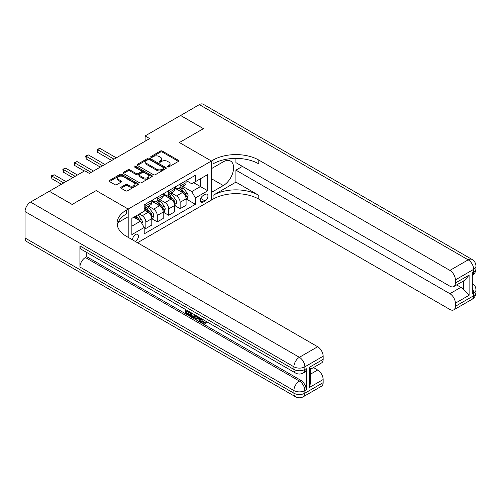 <?xml version="1.0" encoding="UTF-8"?>
<svg xmlns="http://www.w3.org/2000/svg" width="501" height="501" viewBox="0 0 501 501"><rect width="100%" height="100%" fill="white"/><g stroke="black" fill="none" stroke-linecap="round" stroke-linejoin="round"><path stroke-width="0.75" d="M167.641 166.889A0.889 0.514 0 0 0 168.893 166.889L178.431 161.385A1.271 0.733 0 0 0 178.801 160.865A1.271 0.733 0 0 0 178.431 160.345L162.274 151.02A1.271 0.733 0 0 0 160.477 151.02L150.945 156.525A0.889 0.514 0 0 0 150.682 156.888A0.889 0.514 0 0 0 150.945 157.251A0.889 0.514 0 0 0 152.198 157.251L153.431 156.537A4.064 2.342 0 0 1 159.18 156.537L160.527 157.314A4.064 2.342 0 0 1 161.717 158.974A4.064 2.342 0 0 1 160.527 160.633L159.293 161.341A0.889 0.514 0 0 0 159.03 161.704A0.889 0.514 0 0 0 159.293 162.067A0.889 0.514 0 0 0 160.545 162.067L161.779 161.353A4.064 2.342 0 0 1 167.528 161.353L168.875 162.13A4.064 2.342 0 0 1 170.064 163.789A4.064 2.342 0 0 1 168.875 165.449L167.641 166.163A0.889 0.514 0 0 0 167.378 166.526A0.889 0.514 0 0 0 167.641 166.889L167.641 166.163M135.226 241.413A4.14 2.392 120 0 0 135.514 241.263A4.14 2.392 120 0 0 138.22 237.612A4.14 2.392 120 0 0 137.587 234.299A4.14 2.392 120 0 0 135.514 234.506A4.14 2.392 120 0 0 132.602 239.898M121.073 187.186A1.271 0.733 0 0 0 120.703 187.706A1.271 0.733 0 0 0 121.073 188.226L125.607 190.843A1.271 0.733 0 0 0 127.404 190.843L137.994 184.725A1.271 0.733 0 0 0 138.364 184.211A1.271 0.733 0 0 0 137.994 183.692L121.837 174.361A1.271 0.733 0 0 0 120.046 174.361L109.45 180.479A1.271 0.733 0 0 0 109.08 180.999A1.271 0.733 0 0 0 109.45 181.512L114.929 184.675A1.271 0.733 0 0 0 116.72 184.675L121.255 182.057A1.271 0.733 0 0 0 121.624 181.537A1.271 0.733 0 0 0 121.255 181.024L118.537 179.452A3.394 1.96 0 0 1 117.547 178.068A3.394 1.96 0 0 1 119.639 176.258A3.394 1.96 0 0 1 123.34 176.684L133.98 182.821A3.394 1.96 0 0 1 134.976 184.211A3.394 1.96 0 0 1 132.878 186.021A3.394 1.96 0 0 1 129.177 185.595L127.404 184.575A1.271 0.733 0 0 0 125.607 184.575L121.073 187.186L121.073 188.226L125.607 185.627L125.607 184.575M25.05 237.988L293.899 393.204A7.759 4.478 120 0 0 295.502 396.754L26.659 241.538A7.759 4.478 -60 0 1 25.05 237.988L25.05 211.591A7.759 4.478 -60 0 1 30.536 202.085L49.286 191.263L72.144 204.464L96.192 190.58L72.188 204.433L49.33 191.288M49.33 191.238L84.763 170.778L89.335 173.421L149.686 138.577L145.115 135.934L180.554 115.474L203.412 128.676L179.408 142.534L211.416 161.015L128.2 209.055L96.192 190.58L128.2 209.055L126.553 210.007A32.333 18.669 0 0 0 117.084 223.202A32.333 18.669 0 0 0 126.553 236.403L317.672 346.742A7.759 4.478 60 0 1 323.158 356.249L304.871 366.807L304.871 369.45L306.243 368.655A7.759 4.478 60 0 1 304.633 372.205L303.262 373.001A7.759 4.478 -120 0 0 304.871 369.45A7.759 4.478 0 0 1 293.899 369.45L293.899 366.807L25.05 211.591M153.525 174.724A1.271 0.733 0 0 0 155.316 174.724L165.912 168.612A1.271 0.733 0 0 0 166.282 168.092A1.271 0.733 0 0 0 165.912 167.572L149.755 158.247A1.271 0.733 0 0 0 147.958 158.247L137.368 164.359A1.271 0.733 0 0 0 136.992 164.879A1.271 0.733 0 0 0 137.368 165.399L153.525 174.724M134.625 167.077A0.889 0.514 0 0 1 135.527 167.202L135.527 166.15L151.953 175.632A1.271 0.733 0 0 1 152.323 176.152A1.271 0.733 0 0 1 151.953 176.671L141.363 182.784A1.271 0.733 0 0 1 139.566 182.784L123.409 173.459L123.409 172.419A1.271 0.733 0 0 0 123.039 172.939A1.271 0.733 0 0 0 123.409 173.459M123.409 172.419L127.943 169.801A1.271 0.733 0 0 1 129.74 169.801L136.291 173.584A1.271 0.733 0 0 0 138.082 173.584L141.094 171.849A1.271 0.733 0 0 0 141.464 171.329A1.271 0.733 0 0 0 141.094 170.816L134.268 166.877A0.889 0.514 0 0 1 134.011 166.514A0.889 0.514 0 0 1 134.556 166.038A0.889 0.514 0 0 1 135.527 166.15M205.103 194.432L203.093 195.59A4.008 2.317 120 0 0 200.475 199.129A4.008 2.317 120 0 0 201.089 202.341A4.008 2.317 120 0 0 203.093 202.141L205.103 200.976A4.008 2.317 120 0 0 207.721 197.444A4.008 2.317 120 0 0 207.107 194.231A4.008 2.317 120 0 0 205.103 194.432M128.2 237.355L128.2 209.055L128.2 216.714L117.998 222.601M137.524 242.741L213.063 199.129A32.333 18.669 180 0 1 258.785 199.129L449.904 309.474A7.759 4.478 -120 0 0 453.781 309.856A7.759 4.478 -120 0 0 455.39 306.305L473.677 295.747L473.677 293.104L472.305 293.899L472.305 272.782L473.677 271.987L473.677 269.35L455.39 279.909L455.39 283.021L469.105 275.105L469.105 295.271L463.619 289.785L463.619 280.892M180.598 115.449L203.456 128.651L179.408 142.534L211.416 161.015L211.416 200.081L211.416 192.428L223.302 185.564A14.548 8.398 120 0 0 232.808 172.745A14.548 8.398 120 0 0 230.579 161.084A14.548 8.398 120 0 0 223.302 161.804L211.416 168.668L211.416 161.015L213.063 160.063A32.333 18.669 180 0 1 258.785 160.063L449.904 270.402L468.191 259.844L199.342 104.628L180.598 115.506M186.222 180.573L191.751 183.767L195.409 181.656L195.409 175.269L144.2 204.834L144.2 211.222L131.857 218.348L131.857 234.606L144.2 227.479L144.2 233.867L195.409 204.302L195.409 197.914L191.751 191.582L182.658 186.328M195.409 181.656L207.758 174.53L207.758 190.787L195.409 197.914M145.115 135.934L145.115 141.213M193.674 182.658L200.444 186.566L200.444 178.751L207.758 174.53M191.751 191.582L200.444 186.566L207.758 190.787M131.857 226.164L140.543 221.148L133.78 217.24M144.2 227.535L145.847 228.487L145.847 222.093A5.173 2.987 -120 0 0 142.19 215.762L139.265 214.071M145.847 228.487L151.79 225.055L151.79 218.668A5.173 2.987 -120 0 0 148.133 212.33L144.2 210.057M151.928 218.799L157.276 221.887L157.276 215.499A5.173 2.987 -120 0 0 153.619 209.161L148.371 206.13M157.276 221.887L163.226 218.455L163.226 212.067A5.173 2.987 -120 0 0 159.562 205.729L151.79 201.239M163.357 212.199L168.712 215.286L168.712 208.898A5.173 2.987 -120 0 0 165.054 202.561L159.8 199.53M168.712 215.286L174.655 211.854L174.655 205.466A5.173 2.987 -120 0 0 170.998 199.129L163.226 194.645M174.793 205.598L180.141 208.685L180.141 202.298A5.173 2.987 -120 0 0 176.484 195.96L171.229 192.929M180.141 208.685L186.084 205.253L186.084 198.866A5.173 2.987 -120 0 0 182.427 192.528L174.655 188.044M174.793 187.174L176.484 188.151A5.173 2.987 -120 0 0 179.07 188.407A5.173 2.987 -120 0 0 180.141 186.04L180.141 184.086M163.357 193.774L165.054 194.751A5.173 2.987 -120 0 0 167.641 195.002A5.173 2.987 -120 0 0 168.712 192.635L168.712 190.681M151.928 200.369L153.619 201.346A5.173 2.987 -120 0 0 156.206 201.602A5.173 2.987 -120 0 0 157.276 199.235L157.276 197.281M186.222 198.997L195.409 204.302M179.07 188.407L185.013 184.975A5.173 2.987 -120 0 0 186.084 182.608L186.084 180.654M167.641 195.002L173.584 191.57A5.173 2.987 -120 0 0 174.655 189.203L174.655 187.249M156.206 201.602L162.149 198.171A5.173 2.987 -120 0 0 163.226 195.803L163.226 193.849M144.2 208.41A5.173 2.987 -120 0 0 144.776 208.203L150.72 204.771A5.173 2.987 -120 0 0 151.79 202.404L151.79 200.45M144.776 208.203A5.173 2.987 -120 0 0 145.847 205.836L145.847 203.882M140.543 221.148L144.2 227.479M167.992 167.015L168.875 166.507A4.064 2.342 0 0 0 170.064 164.848L170.064 163.789M161.717 158.974L161.717 160.026A4.064 2.342 0 0 1 160.527 161.685L159.644 162.192M178.431 160.345L178.431 161.385L162.274 152.072A1.271 0.733 0 0 0 160.477 152.072L151.296 157.377M165.894 168.618L149.755 159.299A1.271 0.733 0 0 0 147.958 159.299L137.38 165.405L137.368 164.359M163.664 168.455A0.889 0.514 0 0 0 163.927 168.092A0.889 0.514 0 0 0 163.664 167.729L149.486 159.543A0.889 0.514 0 0 0 148.227 159.543L146.925 160.295A4.064 2.342 0 0 0 145.735 161.955A4.064 2.342 0 0 0 146.925 163.608L156.619 169.206A4.064 2.342 0 0 0 162.362 169.206L163.664 168.455L163.664 169.513A0.889 0.514 0 0 0 163.927 169.15L163.927 168.092M145.735 161.955L145.735 163.007A4.064 2.342 0 0 0 146.925 164.666L146.925 163.608M163.664 169.513L162.362 170.265A4.064 2.342 0 0 1 156.619 170.265L146.925 164.666M123.428 173.465L127.943 170.86L127.943 169.801M141.464 171.329L141.464 172.388A1.271 0.733 0 0 1 141.094 172.908L138.082 174.642A1.271 0.733 0 0 1 136.291 174.642L129.74 170.86A1.271 0.733 0 0 0 127.943 170.86M135.527 167.202L151.935 176.678M143.092 177.511A3.394 1.96 0 0 0 146.787 177.936A3.394 1.96 0 0 0 148.885 176.127A3.394 1.96 0 0 0 147.889 174.736L144.144 172.576A1.271 0.733 0 0 0 142.347 172.576L139.341 174.31A1.271 0.733 0 0 0 138.971 174.83A1.271 0.733 0 0 0 139.341 175.35L143.092 177.511L143.092 178.569A3.394 1.96 0 0 0 146.787 178.995A3.394 1.96 0 0 0 148.885 177.179L148.885 176.127M138.971 174.83L138.971 175.882A1.271 0.733 0 0 0 139.341 176.402L139.341 175.35M143.092 178.569L139.341 176.402M134.976 184.211L134.976 185.264A3.394 1.96 0 0 1 132.878 187.073A3.394 1.96 0 0 1 129.177 186.654L127.404 185.627A1.271 0.733 0 0 0 125.607 185.627M117.547 178.068L117.547 179.126A3.394 1.96 0 0 0 118.537 180.51L118.537 179.452M121.236 182.07L118.537 180.51M137.975 184.737L121.837 175.419A1.271 0.733 0 0 0 120.046 175.419L109.469 181.525M186.084 199.079L187.18 198.446L188.094 195.803A3.426 1.979 -120 0 0 187.005 192.885L183.266 187.9A9.895 5.711 -120 0 0 182.189 186.604M178.469 190.248A9.895 5.711 -120 0 0 176.446 188.125M185.771 196.981L186.247 195.947A3.426 1.979 -120 0 0 185.264 193.887L181.525 188.902A9.895 5.711 -120 0 0 180.448 187.606M179.527 188.138A8.21 4.741 60 0 1 180.874 189.672L184.036 193.893M116.313 157.846L99.899 148.371L97.614 149.686L97.614 152.329L111.742 160.483M179.352 188.244A9.895 5.711 60 0 1 180.429 189.535L182.915 192.854M97.614 152.329L97.106 149.398L114.028 159.161M97.106 149.398L99.899 148.371M174.655 205.679L175.751 205.041L176.665 202.404A3.426 1.979 -120 0 0 175.569 199.486L171.837 194.501A9.895 5.711 -120 0 0 170.753 193.204M167.04 196.849A9.895 5.711 -120 0 0 165.017 194.726M174.342 203.575L174.818 202.548A3.426 1.979 -120 0 0 173.834 200.488L170.096 195.503A9.895 5.711 -120 0 0 169.019 194.206M168.098 194.739A8.21 4.741 60 0 1 169.444 196.273L172.607 200.494M104.878 164.447L88.464 154.966L86.178 156.287L86.178 158.93L100.306 167.083M167.923 194.839A9.895 5.711 60 0 1 169 196.135L171.486 199.448M86.178 158.93L85.677 155.999L102.592 165.762M85.677 155.999L88.464 154.966M163.226 212.274L164.322 211.641L165.236 209.005A3.426 1.979 -120 0 0 164.14 206.086L160.401 201.095A9.895 5.711 -120 0 0 159.324 199.805M155.611 203.444A9.895 5.711 -120 0 0 153.582 201.327M162.913 210.176L163.382 209.149A3.426 1.979 -120 0 0 162.405 207.088L158.667 202.097A9.895 5.711 -120 0 0 157.59 200.807M156.669 201.339A8.21 4.741 60 0 1 158.015 202.874L161.178 207.095M93.449 171.041L77.035 161.566L74.749 162.888L74.749 165.524L84.306 171.041M156.487 201.44A9.895 5.711 60 0 1 157.571 202.736L160.051 206.049M74.749 165.524L74.248 162.593L91.163 172.363M74.248 162.593L77.035 161.566M151.79 218.874L152.893 218.242L153.801 215.605A3.426 1.979 -120 0 0 152.711 212.687L148.972 207.696A9.895 5.711 -120 0 0 147.895 206.406M151.477 216.776L151.953 215.749A3.426 1.979 -120 0 0 150.97 213.689L147.238 208.698A9.895 5.711 -120 0 0 146.154 207.408M145.234 207.94A8.21 4.741 60 0 1 146.586 209.468L149.749 213.689M77.448 175.006L65.606 168.167L63.32 169.488L63.32 172.125L72.877 177.642M145.058 208.04A9.895 5.711 60 0 1 146.142 209.33L148.622 212.649M63.32 172.125L62.819 169.194L75.163 176.321M62.819 169.194L65.606 168.167M141.915 223.521L142.372 222.2A3.426 1.979 -120 0 0 141.282 219.281L137.944 214.835M66.019 181.6L54.177 174.768L51.891 176.083L51.891 178.725L61.448 184.243M139.854 220.747A3.426 1.979 -120 0 0 139.541 220.29L136.209 215.837M135.351 216.332L137.744 219.532M135.113 216.47L137.142 219.181M51.891 178.725L51.384 175.795L63.733 182.921M51.384 175.795L54.177 174.768M235.921 182.132L213.063 195.327A32.333 18.669 180 0 1 258.785 195.327L235.921 182.132L235.921 170.146L242.415 166.395M235.921 158.397L235.921 162.65L449.904 286.19A7.759 4.478 -120 0 0 453.781 286.572A7.759 4.478 -120 0 0 455.39 283.021M469.105 295.271L455.39 303.193L455.39 306.305M455.39 303.193A7.759 4.478 -120 0 0 449.904 293.686L460.876 287.349A7.759 4.478 60 0 1 463.619 289.785M235.921 170.146L449.904 293.686M199.342 104.628A7.759 4.478 -60 0 1 203.224 104.246L472.067 259.462A7.759 4.478 120 0 0 468.191 259.844A7.759 4.478 60 0 1 473.677 269.35A7.759 4.478 180 0 0 475.95 266.181A7.759 7.759 0 0 0 472.067 259.462M455.39 279.909A7.759 4.478 -120 0 0 449.904 270.402M456.655 284.912L460.876 287.349M213.063 160.063L213.063 163.865A32.333 18.669 180 0 1 258.785 163.865L258.785 160.063M453.781 286.572L465.003 280.097L469.105 275.105M202.241 319.118L203.938 322.669L204.577 322.894M201.584 318.774L201.508 319.544L203.206 323.089L204.276 323.22L205.479 321.968L206.249 322.625L204.878 324.072L203.281 323.865C201.596 322.719 200.744 321.128 200.738 319.099L200.801 318.323M197.106 318.273L196.023 319.594L195.202 319.118L196.586 315.893M200.068 317.897L201.164 321.717L200.431 322.137L199.611 321.661L198.985 319.356L196.649 318.003L196.023 319.594M186.904 311.403L186.904 312.756L190.142 314.622L190.142 315.354L189.409 315.774L185.401 313.463L185.401 309.43M189.791 311.966L189.059 312.649L186.178 310.983L186.178 313.175L186.904 312.756M79.916 245.91L293.899 369.45A7.759 4.478 120 0 0 295.502 373.001L81.525 249.46A7.759 4.478 -60 0 1 79.916 245.91L79.916 267.027A7.759 4.478 -60 0 1 85.402 257.52L86.773 256.731L300.757 380.272A7.759 4.478 60 0 1 306.243 389.772L306.243 368.655M86.773 256.731L86.773 252.491M195.697 315.38L194.939 317.452L194.213 317.878L192.434 317.521L190.468 316.381L190.468 312.355M309.443 367.283L310.582 368.999L310.576 382.564L309.443 387.448L309.443 367.283L323.158 359.361L323.158 356.249M323.158 359.361A7.759 4.478 60 0 1 321.554 362.918L310.576 369.25M313.451 367.59L317.672 370.026A7.759 4.478 60 0 1 323.158 379.533L309.443 387.448M306.243 389.772L304.871 390.567L304.871 393.204L323.158 382.645L323.158 379.533M323.158 382.645A7.759 4.478 60 0 1 321.554 386.196L303.262 396.754A7.759 4.478 -120 0 0 304.871 393.204A7.759 4.478 0 0 1 293.899 393.204L293.899 390.567L79.916 267.027M126.553 210.007L126.553 213.808A32.333 18.669 0 0 0 117.253 225.106M186.178 313.175L189.409 315.041L190.142 314.622M189.409 315.041L189.409 315.774M186.178 309.881L189.059 311.916L189.384 311.728M189.059 311.916L189.059 312.649M186.178 310.251L186.497 310.063M194.908 314.922L194.213 317.878M191.238 312.806L191.238 316.1L193.668 317.052L194.137 314.478M194.97 315.78L195.684 315.367M191.971 313.225L191.971 315.68L194.401 316.632M191.238 316.1L191.971 315.68M192.371 316.751L193.104 316.331M199.047 317.308L200.431 322.137M197.313 316.306L196.88 317.409L198.753 318.486L198.321 316.889M197.776 316.576L197.613 316.983L198.484 317.49M196.88 317.409L197.613 316.983M203.206 323.089L203.938 322.669M201.508 319.544L202.21 319.137M204.746 322.393L205.516 323.045L206.249 322.625M205.516 323.045L204.878 324.072M142.19 215.762L148.133 212.33M153.619 209.161L159.562 205.729M165.054 202.561L170.998 199.129M176.484 195.96L182.427 192.528M180.141 186.04L186.084 182.608M180.141 202.298L186.084 198.866M168.712 208.898L174.655 205.466M168.712 192.635L174.655 189.203M157.276 215.499L163.226 212.067M157.276 199.235L163.226 195.803M145.847 222.093L151.79 218.668M145.847 205.836L151.79 202.404M200.719 198.446L205.103 200.976M200.256 200.5L203.093 202.141M168.875 166.507L168.875 165.449M159.293 162.067L159.293 161.341M160.527 161.685L160.527 160.633M150.945 157.251L150.945 156.525M160.477 152.072L160.477 151.02M162.274 152.072L162.274 151.02M147.958 159.299L147.958 158.247M149.755 159.299L149.755 158.247M165.912 168.612L165.912 167.572M156.619 170.265L156.619 169.206M162.362 170.265L162.362 169.206M129.74 170.86L129.74 169.801M136.291 174.642L136.291 173.584M138.082 174.642L138.082 173.584M141.094 172.908L141.094 171.849M151.953 176.671L151.953 175.632M127.404 185.627L127.404 184.575M129.177 186.654L129.177 185.595M121.255 182.057L121.255 181.024M109.45 181.512L109.45 180.479M120.046 175.419L120.046 174.361M121.837 175.419L121.837 174.361M137.994 184.725L137.994 183.692M185.827 197.169L188.075 195.872M181.525 188.902L183.266 187.9M178.832 190.455L180.429 189.535M185.264 193.887L187.005 192.885M184.994 195.227L186.247 195.947M174.398 203.763L176.64 202.473M170.096 195.503L171.837 194.501M167.403 197.056L169 196.135M173.834 200.488L175.569 199.486M173.565 201.828L174.818 202.548M162.969 210.364L165.211 209.067M158.667 202.097L160.401 201.095M155.974 203.656L157.571 202.736M162.405 207.088L164.14 206.086M162.13 208.429L163.382 209.149M151.534 216.964L153.782 215.668M147.238 208.698L148.972 207.696M144.545 210.257L146.142 209.33M150.97 213.689L152.711 212.687M150.701 215.023L151.953 215.749M141.482 222.77L142.353 222.269M139.541 220.29L141.282 219.281M213.063 195.327L213.063 199.129M258.785 195.327L258.785 199.129M472.305 288.125A7.759 4.478 60 0 1 473.677 293.104A7.759 4.478 180 0 0 475.95 289.935A7.759 7.759 0 0 0 472.305 283.359M472.067 299.297A7.759 7.759 0 0 0 475.95 292.578A7.759 4.478 0 0 1 473.677 295.747A7.759 4.478 60 0 1 472.067 299.297L453.781 309.856M473.677 271.987A7.759 4.478 60 0 1 472.305 275.387A7.759 7.759 0 0 0 475.95 268.818A7.759 4.478 0 0 1 473.677 271.987M211.416 178.7L223.302 185.564M30.536 202.085L299.385 357.307L317.672 346.742M85.402 257.52L299.385 381.061L300.757 380.272M310.576 374.122L317.672 370.026M299.385 357.307A7.759 4.478 120 0 0 293.899 366.807A7.759 4.478 180 0 0 304.871 366.807A7.759 4.478 -120 0 0 299.385 357.307M299.385 381.061A7.759 4.478 120 0 0 293.899 390.567A7.759 4.478 180 0 0 304.871 390.567A7.759 4.478 -120 0 0 299.385 381.061M475.95 289.935L475.95 292.578M475.95 266.181L475.95 268.818M295.502 373.001A7.759 7.759 0 0 0 303.262 373.001M295.502 396.754A7.759 7.759 0 0 0 303.262 396.754"/></g></svg>

